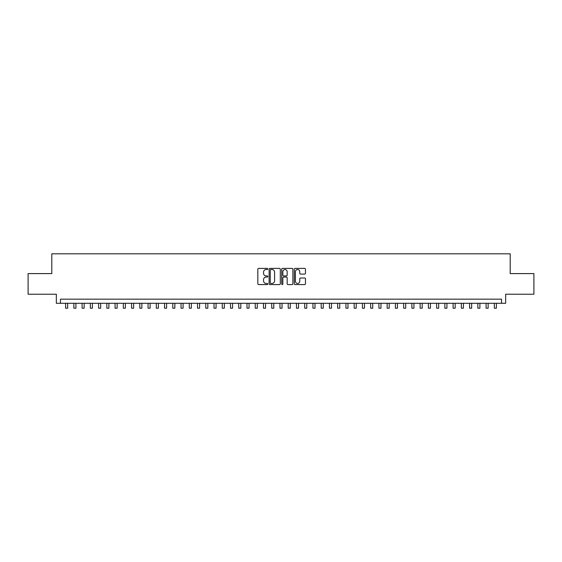 <?xml version="1.0" encoding="UTF-8"?>
<svg xmlns="http://www.w3.org/2000/svg" width="562" height="562" viewBox="0 0 562 562"><rect width="100%" height="100%" fill="white"/><g stroke="black" fill="none" stroke-linecap="round" stroke-linejoin="round"><path stroke-width="0.84" d="M267.807 268.959A0.569 0.569 0 0 0 267.245 268.39L258.646 268.39A0.808 0.808 0 0 0 257.839 269.205L257.839 283.768A0.808 0.808 0 0 0 258.646 284.576L267.245 284.576A0.569 0.569 0 0 0 267.807 284.014A0.569 0.569 0 0 0 267.245 283.445L266.128 283.445A2.592 2.592 0 0 1 263.543 280.86L263.543 279.644A2.592 2.592 0 0 1 266.128 277.052L267.245 277.052A0.569 0.569 0 0 0 267.807 276.483A0.569 0.569 0 0 0 267.245 275.921L266.128 275.921A2.592 2.592 0 0 1 263.543 273.329L263.543 272.113A2.592 2.592 0 0 1 266.128 269.528L267.245 269.528A0.569 0.569 0 0 0 267.807 268.959M304.653 274.101A0.808 0.808 0 0 0 305.461 273.287L305.461 269.205A0.808 0.808 0 0 0 304.653 268.39L295.099 268.39A0.808 0.808 0 0 0 294.291 269.205L294.291 283.768A0.808 0.808 0 0 0 295.099 284.576L304.653 284.576A0.808 0.808 0 0 0 305.461 283.768L305.461 278.836A0.808 0.808 0 0 0 304.653 278.021L300.565 278.021A0.808 0.808 0 0 0 299.757 278.836L299.757 281.281A2.164 2.164 0 0 1 297.593 283.445A2.164 2.164 0 0 1 295.422 281.281L295.422 271.692A2.164 2.164 0 0 1 297.593 269.528A2.164 2.164 0 0 1 299.757 271.692L299.757 273.287A0.808 0.808 0 0 0 300.565 274.101L304.653 274.101M501.543 303.283L505.659 303.283L505.659 294.214L533.9 294.214L533.9 273.603L510.198 273.603L510.198 253.813L51.802 253.813L51.802 273.603L28.1 273.603L28.1 294.214L56.341 294.214L56.341 303.283L501.543 303.283L501.543 299.16L60.457 299.16L60.457 303.283M280.29 269.205A0.808 0.808 0 0 0 279.483 268.39L269.936 268.39A0.808 0.808 0 0 0 269.121 269.205L269.121 283.768A0.808 0.808 0 0 0 269.936 284.576L279.483 284.576A0.808 0.808 0 0 0 280.29 283.768L280.29 269.205M282.517 268.39L292.064 268.39A0.808 0.808 0 0 1 292.879 269.205L292.879 283.768A0.808 0.808 0 0 1 292.064 284.576L287.983 284.576A0.808 0.808 0 0 1 287.168 283.768L287.168 277.86A0.808 0.808 0 0 0 286.36 277.052L283.648 277.052A0.808 0.808 0 0 0 282.841 277.86L282.841 284.014A0.569 0.569 0 0 1 282.272 284.576A0.569 0.569 0 0 1 281.71 284.014L281.71 269.205A0.808 0.808 0 0 1 282.517 268.39M270.821 269.528A0.569 0.569 0 0 0 270.259 270.09L270.259 282.883A0.569 0.569 0 0 0 270.821 283.445L271.994 283.445A2.592 2.592 0 0 0 274.586 280.86L274.586 272.113A2.592 2.592 0 0 0 271.994 269.528L270.821 269.528M287.168 271.734A2.164 2.164 0 0 0 285.004 269.57A2.164 2.164 0 0 0 282.841 271.734L282.841 275.113A0.808 0.808 0 0 0 283.648 275.921L286.36 275.921A0.808 0.808 0 0 0 287.168 275.113L287.168 271.734M65.614 303.283L65.614 308.187L67.672 308.187L67.672 303.283M73.854 303.283L73.854 308.187L75.919 308.187L75.919 303.283M82.101 303.283L82.101 308.187L84.159 308.187L84.159 303.283M90.349 303.283L90.349 308.187L92.407 308.187L92.407 303.283M98.589 303.283L98.589 308.187L100.654 308.187L100.654 303.283M106.836 303.283L106.836 308.187L108.895 308.187L108.895 303.283M115.077 303.283L115.077 308.187L117.142 308.187L117.142 303.283M123.324 303.283L123.324 308.187L125.382 308.187L125.382 303.283M131.571 303.283L131.571 308.187L133.63 308.187L133.63 303.283M139.812 303.283L139.812 308.187L141.877 308.187L141.877 303.283M148.059 303.283L148.059 308.187L150.117 308.187L150.117 303.283M156.299 303.283L156.299 308.187L158.365 308.187L158.365 303.283M164.547 303.283L164.547 308.187L166.605 308.187L166.605 303.283M172.794 303.283L172.794 308.187L174.852 308.187L174.852 303.283M181.034 303.283L181.034 308.187L183.1 308.187L183.1 303.283M189.282 303.283L189.282 308.187L191.34 308.187L191.34 303.283M197.522 303.283L197.522 308.187L199.587 308.187L199.587 303.283M205.769 303.283L205.769 308.187L207.828 308.187L207.828 303.283M214.017 303.283L214.017 308.187L216.075 308.187L216.075 303.283M222.257 303.283L222.257 308.187L224.322 308.187L224.322 303.283M230.504 303.283L230.504 308.187L232.563 308.187L232.563 303.283M238.745 303.283L238.745 308.187L240.81 308.187L240.81 303.283M246.992 303.283L246.992 308.187L249.05 308.187L249.05 303.283M255.239 303.283L255.239 308.187L257.298 308.187L257.298 303.283M263.48 303.283L263.48 308.187L265.545 308.187L265.545 303.283M271.727 303.283L271.727 308.187L273.785 308.187L273.785 303.283M279.967 303.283L279.967 308.187L282.033 308.187L282.033 303.283M288.215 303.283L288.215 308.187L290.273 308.187L290.273 303.283M296.455 303.283L296.455 308.187L298.52 308.187L298.52 303.283M304.702 303.283L304.702 308.187L306.761 308.187L306.761 303.283M312.95 303.283L312.95 308.187L315.008 308.187L315.008 303.283M321.19 303.283L321.19 308.187L323.255 308.187L323.255 303.283M329.437 303.283L329.437 308.187L331.496 308.187L331.496 303.283M337.678 303.283L337.678 308.187L339.743 308.187L339.743 303.283M345.925 303.283L345.925 308.187L347.983 308.187L347.983 303.283M354.172 303.283L354.172 308.187L356.231 308.187L356.231 303.283M362.413 303.283L362.413 308.187L364.478 308.187L364.478 303.283M370.66 303.283L370.66 308.187L372.718 308.187L372.718 303.283M378.9 303.283L378.9 308.187L380.966 308.187L380.966 303.283M387.148 303.283L387.148 308.187L389.206 308.187L389.206 303.283M395.395 303.283L395.395 308.187L397.453 308.187L397.453 303.283M403.635 303.283L403.635 308.187L405.701 308.187L405.701 303.283M411.883 303.283L411.883 308.187L413.941 308.187L413.941 303.283M420.123 303.283L420.123 308.187L422.188 308.187L422.188 303.283M428.37 303.283L428.37 308.187L430.429 308.187L430.429 303.283M436.618 303.283L436.618 308.187L438.676 308.187L438.676 303.283M444.858 303.283L444.858 308.187L446.923 308.187L446.923 303.283M453.105 303.283L453.105 308.187L455.164 308.187L455.164 303.283M461.346 303.283L461.346 308.187L463.411 308.187L463.411 303.283M469.593 303.283L469.593 308.187L471.651 308.187L471.651 303.283M477.841 303.283L477.841 308.187L479.899 308.187L479.899 303.283M486.081 303.283L486.081 308.187L488.146 308.187L488.146 303.283M494.328 303.283L494.328 308.187L496.387 308.187L496.387 303.283"/></g></svg>
